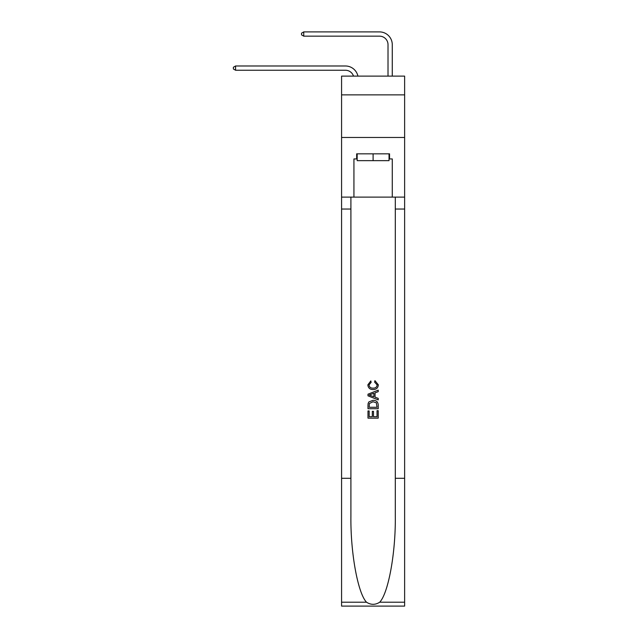 <?xml version="1.0" encoding="UTF-8"?>
<svg xmlns="http://www.w3.org/2000/svg" width="638" height="638" viewBox="0 0 638 638"><rect width="100%" height="100%" fill="white"/><g stroke="black" fill="none" stroke-linecap="round" stroke-linejoin="round"><path stroke-width="0.96" d="M404.628 94.871L404.628 76.121L341.577 76.121L341.577 94.871L404.628 94.871L404.628 137.473L341.577 137.473L341.577 94.871M345.413 65.985L235.581 65.985L345.413 65.985A12.784 12.784 174 0 1 357.918 76.121M388.016 76.121L388.016 44.684A8.517 8.517 84.4 0 0 379.498 36.159L303.752 36.159L301.535 34.883L301.535 33.176L303.752 31.9L379.498 31.9A12.784 12.784 29.4 0 1 392.274 44.684L392.274 76.121M389.036 153.83L389.036 160.648L357.168 160.648L357.168 153.83M373.102 153.83L373.102 160.648M377.034 410.673L377.034 416.702L373.493 416.702L377.034 416.702L377.034 410.673L378.214 410.673L378.214 418.145L367.99 418.145L367.99 410.936L367.99 418.145M372.313 411.327L372.313 416.702L369.171 416.702L372.313 416.702L372.313 411.327L373.493 411.327L373.493 416.702M368.868 401.916L368.134 403.407L368.868 401.916L373.047 400.321C376.316 400.305 378.039 401.876 378.214 405.042L378.214 408.711L367.99 408.711L367.99 405.21L367.99 408.711M374.937 380.655L374.602 382.098L374.937 380.655L378.342 384.826C378.071 387.968 376.292 389.547 373.023 389.571L373.023 389.571C369.88 389.499 368.158 387.928 367.855 384.858L370.83 380.918L371.141 382.361L369.035 384.929C369.338 387.138 370.67 388.207 373.023 388.127C375.415 388.255 376.795 387.202 377.162 384.961L374.602 382.098M379.698 602.208L404.628 602.208L404.628 606.1L341.577 606.1L341.577 478.293L350.908 478.293L350.908 516.286C350.453 552.604 357.822 593.18 366.515 602.208C370.901 605.015 375.296 605.015 379.698 602.208C388.39 593.18 395.751 552.604 395.305 516.286L395.305 197.11M367.99 394.196L367.99 395.823L378.214 399.882L367.99 395.823L367.99 394.196L378.214 390.137L367.99 394.196M395.305 478.293L404.628 478.293L404.628 137.473M341.577 478.293L341.577 137.473M350.908 197.11L350.908 478.293M404.628 602.208L404.628 478.293M341.577 197.11L353.93 197.11L353.93 158.942L357.168 158.942M389.036 158.942L389.547 158.942L389.547 153.83L356.658 153.83L356.658 158.942M389.547 158.942L392.274 158.942L392.274 197.11L404.628 197.11M353.93 197.11L392.274 197.11M378.214 390.137L378.214 391.668L375.064 392.833L375.064 397.187L378.214 398.351L378.214 399.882M371.061 395.712L373.884 396.756L373.884 393.263L369.171 395.01L371.061 395.712M373.884 393.263L373.884 396.756M367.99 405.21L368.134 403.407M376.308 402.745L377.034 407.267L376.308 402.745L373.023 401.757L369.378 403.503L369.171 407.267L377.034 407.267L369.171 407.267M367.99 410.936L369.171 410.936L369.171 416.702M388.016 44.684A8.517 8.517 -150.6 0 0 379.498 36.159A8.517 8.517 -150.6 0 1 388.016 44.684A8.517 8.517 -150.6 0 0 379.498 36.159A8.517 8.517 -150.6 0 1 388.016 44.684A8.517 8.517 -150.6 0 0 379.498 36.159A8.517 8.517 -150.6 0 1 388.016 44.684A8.517 8.517 -150.6 0 0 379.498 36.159A8.517 8.517 -150.6 0 1 388.016 44.684A8.517 8.517 -150.6 0 0 379.498 36.159A8.517 8.517 -150.6 0 1 388.016 44.684A8.517 8.517 -150.6 0 0 379.498 36.159A8.517 8.517 -150.6 0 1 388.016 44.684A8.517 8.517 -150.6 0 0 379.498 36.159A8.517 8.517 -150.6 0 1 388.016 44.684A8.517 8.517 -150.6 0 0 379.498 36.159A8.517 8.517 -150.6 0 1 388.016 44.684A8.517 8.517 -150.6 0 0 379.498 36.159A8.517 8.517 -150.6 0 1 388.016 44.684A8.517 8.517 -150.6 0 0 379.498 36.159A8.517 8.517 -150.6 0 1 388.016 44.684A8.517 8.517 -150.6 0 0 379.498 36.159A8.517 8.517 -150.6 0 1 388.016 44.684A8.517 8.517 -150.6 0 0 379.498 36.159A8.517 8.517 -150.6 0 1 388.016 44.684A8.517 8.517 -150.6 0 0 379.498 36.159A8.517 8.517 -150.6 0 1 388.016 44.684A8.517 8.517 -150.6 0 0 379.498 36.159A8.517 8.517 -150.6 0 1 388.016 44.684A8.517 8.517 -150.6 0 0 379.498 36.159A8.517 8.517 -150.6 0 1 388.016 44.684A8.517 8.517 -150.6 0 0 379.498 36.159A8.517 8.517 -150.6 0 1 388.016 44.684A8.517 8.517 -150.6 0 0 379.498 36.159M303.752 31.9L379.498 31.9L303.752 31.9L379.498 31.9L303.752 31.9L379.498 31.9L303.752 31.9L379.498 31.9L303.752 31.9L379.498 31.9L303.752 31.9L379.498 31.9L303.752 31.9L379.498 31.9L303.752 31.9L379.498 31.9L303.752 31.9L379.498 31.9L303.752 31.9L379.498 31.9L303.752 31.9L379.498 31.9L303.752 31.9L379.498 31.9L303.752 31.9L379.498 31.9L303.752 31.9L379.498 31.9L303.752 31.9L379.498 31.9L303.752 31.9L379.498 31.9L303.752 31.9L303.752 36.159M353.516 76.121A8.517 8.517 -6 0 0 345.413 70.244L235.581 70.244L233.372 68.968L233.372 67.261L235.581 65.985L235.581 70.244M395.305 209.041L404.628 209.041M350.908 209.041L341.577 209.041M341.577 602.208L366.515 602.208"/></g></svg>
